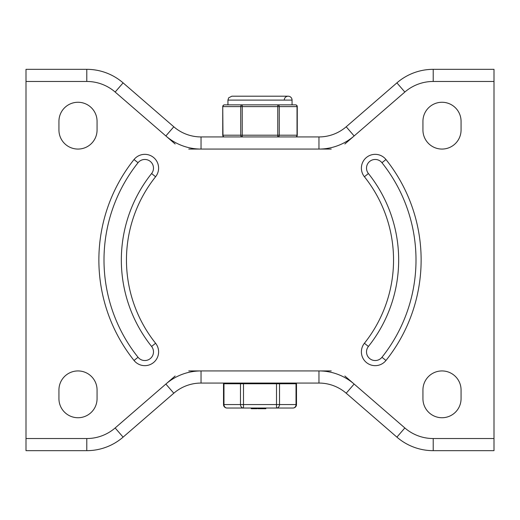 <?xml version="1.0" encoding="UTF-8"?>
<svg xmlns="http://www.w3.org/2000/svg" width="520" height="520" viewBox="0 0 520 520"><rect width="100%" height="100%" fill="white"/><g stroke="black" fill="none" stroke-linecap="round" stroke-linejoin="round"><path stroke-width="0.78" d="M175.143 376.012L115.154 427.96A43.336 43.336 0 0 1 86.788 438.536L86.788 450.665A55.465 55.465 0 0 0 123.097 437.132L173.803 393.218A41.6 41.6 0 0 1 201.039 383.065L318.962 383.065A41.6 41.6 0 0 1 346.197 393.218L396.903 437.132A55.465 55.465 0 0 0 433.212 450.665L494 450.665L494 438.536L433.212 438.536A43.336 43.336 0 0 1 404.846 427.96L344.857 376.012M331.24 370.935L188.76 370.935M344.857 143.988L404.846 92.04A43.336 43.336 0 0 1 433.212 81.465L433.212 69.336A55.465 55.465 0 0 0 396.903 82.868L346.197 126.783A41.6 41.6 0 0 1 318.962 136.935L201.039 136.935A41.6 41.6 0 0 1 173.803 126.783L123.097 82.868A55.465 55.465 0 0 0 86.788 69.336L86.788 81.465A43.336 43.336 0 0 1 115.154 92.04L175.143 143.988M188.76 149.065L331.24 149.065M433.212 69.336L494 69.336L494 438.536M86.788 438.536L26 438.536L26 69.336L86.788 69.336M58.936 398.665L58.936 390A19.064 19.064 0 0 1 78 370.935A19.064 19.064 0 0 1 97.065 390L97.065 398.665A19.064 19.064 0 0 1 78 417.736A19.064 19.064 0 0 1 58.936 398.665M422.935 398.665L422.935 390A19.064 19.064 0 0 1 442 370.935A19.064 19.064 0 0 1 461.065 390L461.065 398.665A19.064 19.064 0 0 1 442 417.736A19.064 19.064 0 0 1 422.935 398.665M58.936 121.335L58.936 130A19.064 19.064 0 0 0 78 149.065A19.064 19.064 0 0 0 97.065 130L97.065 121.335A19.064 19.064 0 0 0 78 102.265A19.064 19.064 0 0 0 58.936 121.335M422.935 121.335L422.935 130A19.064 19.064 0 0 0 442 149.065A19.064 19.064 0 0 0 461.065 130L461.065 121.335A19.064 19.064 0 0 0 442 102.265A19.064 19.064 0 0 0 422.935 121.335M26 438.536L26 450.665L86.788 450.665M494 450.665L491.472 450.665M494 69.336L491.472 69.336M134.03 360.471L138.041 357.272A156 156 0 0 1 138.041 162.727L134.03 159.53A161.129 161.129 0 0 0 134.03 360.471A13.793 13.793 0 0 0 153.413 362.648A13.793 13.793 0 0 0 155.597 343.265A133.542 133.542 0 0 1 155.597 176.735A13.793 13.793 0 0 0 153.413 157.352A13.793 13.793 0 0 0 134.03 159.53M364.403 343.265L368.407 346.463A138.665 138.665 0 0 0 368.407 173.537L364.403 176.735A133.542 133.542 0 0 1 364.403 343.265A13.793 13.793 0 0 0 366.587 362.648A13.793 13.793 0 0 0 385.97 360.471A161.129 161.129 0 0 0 385.97 159.53A13.793 13.793 0 0 0 366.587 157.352A13.793 13.793 0 0 0 364.403 176.735M368.407 346.463A8.665 8.665 0 0 0 369.779 358.644A8.665 8.665 0 0 0 381.959 357.272A156 156 0 0 0 381.959 162.727A8.665 8.665 0 0 0 369.779 161.356A8.665 8.665 0 0 0 368.407 173.537M138.041 357.272A8.665 8.665 0 0 0 150.222 358.644A8.665 8.665 0 0 0 151.593 346.463A138.665 138.665 0 0 1 151.593 173.537A8.665 8.665 0 0 0 150.222 161.356A8.665 8.665 0 0 0 138.041 162.727M223.971 383.76L223.509 383.76L223.509 404.56A3.465 3.465 0 0 0 226.974 408.025L293.026 408.025A3.465 3.465 0 0 0 296.491 404.56L279.513 404.56L279.513 383.76L223.971 383.76L223.971 404.56L223.509 404.56M296.491 404.56L296.491 383.76L279.513 383.76M259.22 408.025L259.22 408.72L265.733 408.72L265.59 408.025M264.745 408.72L264.745 408.025M262.405 408.72L262.405 408.025M260.065 408.72L260.065 408.025M251.238 408.025L251.238 408.72L251.244 408.025M257.998 408.025L257.998 408.72L259.2 408.72M265.844 408.025L265.844 408.72L265.889 408.025M251.843 408.025L251.843 408.72L256.704 408.72L256.704 408.025M276.51 383.76L276.51 408.025A3.465 3.003 -90 0 0 279.513 404.56L243.49 404.56L243.49 383.76M240.487 383.76L240.487 404.56A3.465 3.003 90 0 0 243.49 408.025L243.49 404.56L223.971 404.56A3.465 3.003 -90 0 0 226.974 408.025M291.2 383.065L291.2 383.76M292.065 100.1L292.065 104.865L295.529 104.865L242.236 104.865A1.736 1.502 90 0 0 240.734 106.6L240.734 135.2A1.736 1.502 90 0 0 242.236 136.935L242.236 104.865L224.471 104.865L227.936 104.865L227.936 100.1L292.065 100.1A3.9 3.9 0 0 0 288.164 96.2A3.9 3.9 0 0 0 284.264 100.1M277.764 104.865L277.764 136.935A1.736 1.502 -90 0 0 279.266 135.2L279.266 106.6A1.736 1.502 -90 0 0 277.764 104.865L282.126 104.865M297.258 106.6A1.736 1.736 0 0 0 295.529 104.865A1.736 1.502 90 0 1 297.031 106.6L297.031 135.2A1.736 1.502 90 0 1 295.529 136.935A1.736 1.736 0 0 0 297.258 135.2L297.258 106.6L222.969 106.6A1.736 1.502 -90 0 1 224.471 104.865A1.736 1.736 0 0 0 222.742 106.6L222.969 135.2A1.736 1.502 -90 0 0 224.471 136.935A1.736 1.736 0 0 1 222.742 135.2L297.258 135.2M237.874 104.865L242.236 104.865M173.803 393.218L165.861 384.046A53.736 53.736 0 0 1 201.039 370.935L201.039 383.065M318.962 383.065L318.962 370.935A53.736 53.736 0 0 1 354.14 384.046L346.197 393.218M396.903 437.132L404.846 427.96M433.212 450.665L433.212 438.536M123.097 437.132L115.154 427.96M201.039 136.935L201.039 149.065A53.736 53.736 0 0 1 165.861 135.954L173.803 126.783M123.097 82.868L115.154 92.04M346.197 126.783L354.14 135.954A53.736 53.736 0 0 1 318.962 149.065L318.962 136.935M396.903 82.868L404.846 92.04M494 81.465L433.212 81.465M86.788 81.465L26 81.465M385.97 360.471L381.959 357.272M381.959 162.727L385.97 159.53M151.593 173.537L155.597 176.735M155.597 343.265L151.593 346.463M296.03 383.76L296.03 404.56A3.465 3.003 90 0 1 293.026 408.025M258.967 408.72L258.967 408.025M257.173 408.72L257.173 408.025M228.8 383.76L228.8 383.065M222.742 135.2L222.742 106.6M227.936 100.1L228.677 97.806L231.836 96.2L288.164 96.2"/></g></svg>

